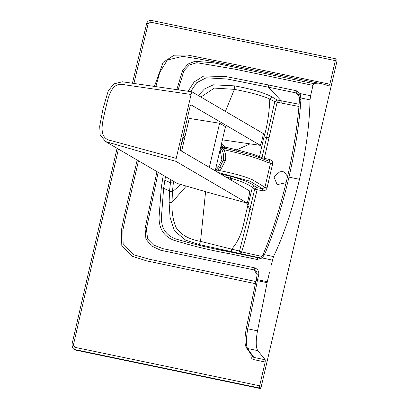 <?xml version="1.0" encoding="UTF-8"?>
<svg xmlns="http://www.w3.org/2000/svg" width="409" height="409" viewBox="0 0 409 409"><rect width="100%" height="100%" fill="white"/><g stroke="black" fill="none" stroke-linecap="round" stroke-linejoin="round"><path stroke-width="0.61" d="M286.218 182.24L285.809 182.762L277.414 184.582L277.036 184.377L273.892 176.79L280.543 171.12L284.265 172.02L287.358 176.1L287.507 176.8M269.413 272.65L267.097 282.68L257.373 280.656L257.583 279.679L267.307 281.704M75.46 350.053L73.385 348.969L75.384 350.058L260.288 388.55L261.198 386.832L336.919 61.422L336.868 59.141L336.249 58.922L151.448 20.45L150.543 22.168L148.155 23.732L146.693 23.589M259.659 388.044L74.878 349.583L75.312 350.022L260.221 388.514L259.659 388.044L259.659 385.794L265.196 362.006L265.221 359.782L257.752 350.636C255.804 347.379 255.722 340.789 257.512 330.861L267.097 282.68M259.659 385.794L74.873 347.328L74.878 349.583L72.945 348.529L71.933 344.843L73.4 344.956L118.436 149.07M299.613 98.288L300.896 99.765L300.814 97.95L310.032 99.868L310.584 95.737L312.992 85.379L313.851 83.661L323.263 84.096L328.908 85.905L329.838 84.203L335.324 60.629L336.249 58.922L151.448 20.45C149.024 20.194 147.429 21.227 146.657 23.543L132.434 83.155M310.032 99.868C309.547 124.249 306.029 150.732 299.475 179.311C292.343 209.597 283.693 235.349 273.524 256.561L270.891 266.31M272.338 260.083L262.256 257.987L264.945 253.636C273.979 232.394 281.99 206.888 288.974 177.123L299.475 179.311M310.584 95.737L300.083 93.554L300.814 97.95L299.475 96.948M170.814 179.725L169.546 190.901L163.626 188.334L161.443 217.072C161.115 227.971 165.87 235.262 175.712 238.943C193.6 244.27 211.755 248.611 230.185 251.964L229.28 253.677C210.43 250.344 191.719 245.789 173.155 240.006C163.554 235.921 158.861 228.248 159.081 216.995L161.279 187.915L163.626 188.334L165.476 176.601M229.28 253.677L257.005 259.464L257.915 257.747L230.185 251.964L245.344 254.674L259.352 257.767M257.005 259.464L262.256 257.987L261.412 256.76L257.941 257.752M300.896 99.765C299.352 123.533 295.38 149.321 288.974 177.123L287.476 176.949C280.395 207.077 272.297 232.854 263.171 254.275L261.412 256.76M273.524 256.561L264.398 254.659L262.65 255.344M263.094 254.664L264.945 253.636M296.269 90.737L268.539 84.975L268.524 87.209L296.259 92.976L296.269 90.737L300.083 93.554L298.785 94.832L299.526 98.579C297.982 122.634 293.964 148.753 287.476 176.949M299.454 97.076L296.259 92.976L298.774 94.811M298.953 106.473L281.172 103.007L281.157 100.767L268.524 87.209L227.225 79.029L206.197 77.802L196.765 82.679L190.614 91.631M172.48 191.095L172 202.343C171.668 211.744 172.966 220.011 175.896 227.143C180.43 234.541 188.646 239.285 200.528 241.382L199.357 244.602L185.666 240.165L174.392 230.86L170.032 217.133L169.106 202.429L169.546 190.901L172.48 191.095L173.339 183.079L170.395 182.67L164.827 180.262L162.496 179.745L161.279 187.915L163.626 188.334M198.314 95.532L204.423 88.998L213.391 84.816L234.756 85.875C251.847 89.08 264.25 92.746 271.959 96.872L269.792 99.065C262.66 95.732 250.86 92.495 234.393 89.356L214.342 88.088L200.891 97.04M180.282 148.6L180.957 145.875M173.339 183.079L173.59 181.351M205.579 191.77L200.528 241.382L239.536 251.075L249.868 209.546L252.261 210.226C249.367 224.383 245.85 238.289 241.704 251.949L246.274 252.966L245.344 254.674L199.357 244.602M256.08 279.511L257.583 279.679L258.662 274.955L257.159 274.787L246.325 328.478C244.904 335.753 244.618 341.443 245.472 345.549L246.417 347.762L247.568 348.514L257.752 350.636M257.159 274.787L256.775 271.857L254.24 269.96L254.291 267.772L162.864 248.636L153.559 245.011L147.634 238.974L146.412 229.04L158.181 172.332M156.949 171.611L145.083 228.59L145.911 239.04L151.325 245.829L160.486 250.206L254.24 269.96L257.159 274.771M313.851 83.661L213.534 62.817L194.996 61.268L187.992 64.055L182.583 70.374L176.831 89.622M180.354 184.858L172.429 191.775L169.5 191.591M234.756 85.875L234.393 89.356L225.41 111.391M262.266 138.937L263.59 138.4C267.2 126.55 269.27 113.436 269.792 99.065L274.787 101.713L277.138 99.985L299.132 104.264M271.959 96.872L277.138 99.985L277.149 102.224L274.787 101.713L261.995 157.726L259.495 156.719C255.855 154.965 248.294 152.669 236.811 149.837L250.017 143.861M241.704 251.949L240.773 253.657L239.536 251.075L241.704 251.949L239.469 251.346M246.571 202.941L249.868 209.546L254.71 189.035L252.348 187.429C248.974 184.51 241.607 181.386 230.247 178.048L232.205 180.768M261.985 158.482L261.995 157.726L269.843 159.628L268.974 161.156L270.467 163.426L272.624 163.912L267.026 187.971L264.92 187.271L270.467 163.426L257.609 158.564C249.996 156.049 238.774 153.099 223.927 149.72L220.712 147.158M269.291 161.258L252.859 155.251L220.896 147.214M209.331 167.378L219.602 123.247L225.477 126.683L215.206 170.819L219.965 166.846L223.268 160.328C224.05 156.8 223.657 153.462 222.092 150.308L223.927 149.72C225.691 153.232 226.121 156.949 225.216 160.87L221.576 168.14L219.096 170.492L216.223 171.412M217.925 172.409L250.017 181.207L262.558 188.718L264.92 187.271L252.486 179.796C244.991 176.453 233.866 173.35 219.096 170.492L217.752 168.958M222.092 150.308L220.574 147.756M223.375 148.186L223.278 147.506L222.44 147.721M220.809 174.096L230.993 176.356L230.247 178.048L225.737 176.979M236.801 151.396L236.811 149.837L225.379 147.102L221.453 143.973M221.044 145.732L223.278 147.506L224.311 147.731L224.454 148.457M224.669 148.508L225.379 147.102L224.311 147.731L221.162 145.215M230.993 176.356C243.498 179.868 251.32 183.089 254.464 186.008L256.826 187.608L254.71 189.035L257.108 189.72L257.067 187.68L262.558 188.718L262.598 190.758L257.108 189.72L252.261 210.226M264.096 159.285L277.149 102.224L281.172 103.007M259.495 156.719L263.59 138.4L266.704 137.189L269.102 137.853M220.543 147.879L221.259 148.845L222.849 148.723M217.67 170.988L216.341 169.975L215.267 170.563M199.265 59.034L182.7 56.376L167.368 59.99L159.781 72.388L155.885 86.57M255.671 281.484L149.643 259.306L133.702 254.776L123.16 244.546L122.843 230.333L125.706 216.223L138.487 160.803M246.417 347.762L252.731 356.663L253.887 357.425L265.221 359.782M251.55 354.992L250.937 354.879L251.065 354.312M265.196 362.006L253.861 359.644L253.887 357.425L247.568 348.514C245.886 345.36 245.962 338.8 247.793 328.836L257.512 330.861M219.602 123.247L189.244 118.405L181.622 151.161M190.962 104.776L190.067 106.493L180.369 148.165L180.395 150.44L249.705 191.008L249.173 195.216L247.327 203.145L212.164 193.564L177.199 183.462L105.696 141.611L140.66 151.713L175.824 161.294L247.327 203.145M191.085 94.464L176.218 158.365L111.764 140.803C97.173 138.723 102.741 121.749 105.241 110.093C108.15 98.518 110.629 80.905 124.791 84.811L191.085 94.464L191.99 91.831L263.493 133.682L261.648 141.611L260.328 145.359L190.906 104.776M222.414 139.852L260.328 145.359M185.308 135.307L183.37 137.7L182.874 137.409M180.497 147.618L183.37 137.7M191.99 91.831L122.327 81.78L113.825 83.911L108.232 90.895L103.114 108.313L99.704 126.115L100.169 134.996L105.696 141.611M176.218 158.365L175.824 161.294M74.873 347.328L73.4 344.956M133.927 83.375L148.155 23.732M150.543 22.168L335.324 60.629M163.283 175.318L162.496 179.745M188.094 91.263L194.157 81.938L203.825 75.951L226.141 76.611L268.539 84.975M185.988 186.438L172 202.343L169.106 202.429M254.464 186.008L252.348 187.429L247.936 205.676C243.539 219.577 244.096 234.633 231.877 248.948C231.32 250.461 231.509 251.469 232.445 251.97M255.968 280.293L257.373 280.656L247.793 328.836L246.325 328.478M258.662 274.955C259.229 271.341 257.772 268.943 254.291 267.772M312.992 85.379L235.18 69.213L196.79 62.71L189.382 64.944L183.912 70.783L178.176 89.816M220.139 149.617L221.877 159.945L218.841 165.926L215.717 168.631M261.745 256.382L246.274 252.966M274.817 101.585L277.149 102.224M220.737 147.046L221.499 147.352M222.215 147.516L220.88 146.437M269.843 159.628C271.883 160.277 272.808 161.708 272.624 163.912M267.026 187.971C266.213 190.052 264.741 190.977 262.598 190.758M225.216 160.87L223.268 160.328M219.965 166.846L221.576 168.14M253.861 359.644C251.576 358.918 250.599 357.328 250.937 354.879M255.242 283.652L146.514 260.85L131.943 256.192L121.8 245.482L121.294 230.814L124.147 216.519L137.173 160.031M154.444 86.36L163.119 62.388L174.04 55.2L187.419 55.031L236.013 64.709L329.838 84.203M183.999 132.577L185.712 133.579M73.385 348.969L72.945 348.529L71.897 344.792L117.081 148.273M230.185 251.964L219.009 249.613M261.366 256.76L257.926 257.752M298.458 94.336L298.785 94.832M323.263 84.096L214.95 61.928L199.183 59.019"/></g></svg>
